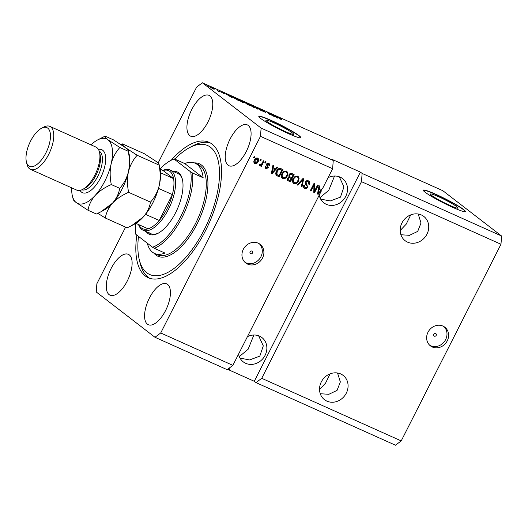 <?xml version="1.0" encoding="UTF-8"?>
<svg xmlns="http://www.w3.org/2000/svg" width="528" height="528" viewBox="0 0 528 528"><rect width="100%" height="100%" fill="white"/><g stroke="black" fill="none" stroke-linecap="round" stroke-linejoin="round"><path stroke-width="0.79" d="M449.83 205.379A15.503 1.472 26.9 0 0 458.053 208.078A15.503 1.472 26.9 0 0 438.629 196.739A15.503 1.472 26.9 0 0 430.399 194.047A15.503 1.472 26.9 0 0 449.83 205.379M285.331 131.558A15.503 1.472 26.9 0 0 293.561 134.251A15.503 1.472 26.9 0 0 274.131 122.918A15.503 1.472 26.9 0 0 265.907 120.219A15.503 1.472 26.9 0 0 285.331 131.558M288.354 133.591A23.562 2.244 26.9 0 0 300.854 137.689A23.562 2.244 26.9 0 0 271.326 120.463A23.562 2.244 26.9 0 0 258.826 116.365A23.562 2.244 26.9 0 0 288.354 133.591M300.769 137.782A23.562 2.244 26.9 0 0 271.22 120.674A23.562 2.244 26.9 0 0 258.799 116.483M452.846 207.418A23.562 2.244 26.9 0 0 465.346 211.51A23.562 2.244 26.9 0 0 435.824 194.284A23.562 2.244 26.9 0 0 423.317 190.192A23.562 2.244 26.9 0 0 452.846 207.418M465.267 211.603A23.562 2.244 26.9 0 0 435.712 194.495A23.562 2.244 26.9 0 0 423.298 190.311M434.333 336.145A1.472 1.313 127.6 0 0 435.659 333.531A1.472 1.313 127.6 0 0 434.333 336.145M432.32 347.002A11.781 10.487 127.6 0 0 446.635 341.926A11.781 10.487 127.6 0 0 444.82 327.208A11.781 10.487 127.6 0 0 442.933 326.08A11.781 10.487 127.6 0 0 428.611 331.148A11.781 10.487 127.6 0 0 430.426 345.866A11.781 10.487 127.6 0 0 432.32 347.002M429.653 345.2A11.781 10.487 127.6 0 0 430.696 345.754A11.781 10.487 127.6 0 0 444.701 341.161A11.781 10.487 127.6 0 0 443.975 326.627M250.648 253.711A1.472 1.313 127.6 0 0 251.975 251.097A1.472 1.313 127.6 0 0 250.648 253.711M247.619 264.112A11.781 10.487 127.6 0 0 261.934 259.037A11.781 10.487 127.6 0 0 260.119 244.319A11.781 10.487 127.6 0 0 258.232 243.19A11.781 10.487 127.6 0 0 243.916 248.259A11.781 10.487 127.6 0 0 245.731 262.977A11.781 10.487 127.6 0 0 247.619 264.112M244.959 262.31A11.781 10.487 127.6 0 0 246.002 262.865A11.781 10.487 127.6 0 0 260 258.271A11.781 10.487 127.6 0 0 259.281 243.738M326.905 401.135A15.319 13.629 127.6 0 0 345.517 394.541A15.319 13.629 127.6 0 0 343.16 375.408A15.319 13.629 127.6 0 0 340.705 373.943A15.319 13.629 127.6 0 0 322.093 380.53A15.319 13.629 127.6 0 0 324.449 399.663A15.319 13.629 127.6 0 0 326.905 401.135M320.258 393.73L328.852 394.297L337.055 390.377L340.349 381.955L337.537 372.999M407.563 242.154A15.319 13.629 127.6 0 0 426.175 235.561A15.319 13.629 127.6 0 0 423.812 216.427A15.319 13.629 127.6 0 0 421.357 214.955A15.319 13.629 127.6 0 0 402.745 221.549A15.319 13.629 127.6 0 0 405.108 240.682A15.319 13.629 127.6 0 0 407.563 242.154M400.91 234.749L409.51 235.316L417.714 231.396L421.007 222.974L418.196 214.012M410.738 214.876L406.184 224.195L400.184 230.518M330.079 373.857L325.532 383.176L319.526 389.499M238.57 354.11A15.319 13.629 127.6 0 0 243.236 361.845A15.319 13.629 127.6 0 0 245.692 363.317A15.319 13.629 127.6 0 0 264.304 356.723A15.319 13.629 127.6 0 0 261.947 337.59A15.319 13.629 127.6 0 0 259.492 336.118A15.319 13.629 127.6 0 0 247.401 336.699M240.016 358.096L249.599 359.951L259.802 356.136L263.294 345.886L258.628 335.768M319.229 195.129A15.319 13.629 127.6 0 0 323.895 202.864A15.319 13.629 127.6 0 0 326.35 204.329A15.319 13.629 127.6 0 0 344.962 197.743A15.319 13.629 127.6 0 0 342.599 178.609A15.319 13.629 127.6 0 0 340.144 177.137A15.319 13.629 127.6 0 0 328.06 177.718M320.674 199.115L330.257 200.97L340.454 197.155L343.952 186.905L339.286 176.788M334.534 176.029L328.746 190.331L319.961 197.63M253.876 335.009L248.094 349.312L239.303 356.611M147.424 324.172A22.387 9.986 -65.8 0 0 148.335 324.72A22.387 9.986 -65.8 0 0 166.115 309.467A22.387 9.986 -65.8 0 0 167.587 284.427A22.387 9.986 -65.8 0 0 166.67 283.873A22.387 9.986 -65.8 0 0 148.889 299.125A22.387 9.986 -65.8 0 0 147.424 324.172M228.076 165.191A22.387 9.986 -65.8 0 0 228.994 165.739A22.387 9.986 -65.8 0 0 246.774 150.487A22.387 9.986 -65.8 0 0 248.239 125.44A22.387 9.986 -65.8 0 0 247.322 124.892A22.387 9.986 -65.8 0 0 229.548 140.144A22.387 9.986 -65.8 0 0 228.076 165.191M189.77 135.643A22.387 9.986 -65.8 0 0 190.687 136.198A22.387 9.986 -65.8 0 0 208.461 120.945A22.387 9.986 -65.8 0 0 209.933 95.898A22.387 9.986 -65.8 0 0 209.015 95.35A22.387 9.986 -65.8 0 0 191.242 110.603A22.387 9.986 -65.8 0 0 189.77 135.643M109.111 294.631A22.387 9.986 -65.8 0 0 110.029 295.178A22.387 9.986 -65.8 0 0 127.809 279.926A22.387 9.986 -65.8 0 0 129.281 254.885A22.387 9.986 -65.8 0 0 128.363 254.331A22.387 9.986 -65.8 0 0 110.583 269.584A22.387 9.986 -65.8 0 0 109.111 294.631M136.844 235.125A74.224 33.119 -65.8 0 0 145.246 275.933A74.224 33.119 -65.8 0 0 148.289 277.754A74.224 33.119 -65.8 0 0 207.233 227.179A74.224 33.119 -65.8 0 0 212.104 144.144A74.224 33.119 -65.8 0 0 209.068 142.316A74.224 33.119 -65.8 0 0 171.27 160.182M228.657 368.511L229.68 368.966L229.152 370.016L254.285 381.295L255.988 382.609L395.472 445.21L401.214 440.9L261.73 378.305L361.489 181.665L362.116 173.422L501.6 236.023L442.86 190.72L202.369 82.79L196.634 87.1L158.083 163.086M401.214 440.9L500.973 244.266L361.489 181.665M500.973 244.266L501.6 236.023M255.988 382.609L261.73 378.305M228.532 368.603L228.063 369.527L227.588 369.316M254.285 381.295L360.413 172.108L331.558 159.159L333.254 160.472L332.627 168.716L322.634 188.41L321.611 189.572L319.262 188.516L319.777 186.061L319.051 185.737L317.493 194.027L318.173 194.33L321.413 190.819L232.868 365.35L160.723 332.97L260.482 136.336L261.109 128.093L202.369 82.79M332.627 168.716L260.482 136.336M314.609 190.898L317.566 185.071L318.265 185.381L314.549 192.707L313.804 192.37L313.929 185.262L310.966 191.096L310.266 190.78L313.982 183.46L314.728 183.797L314.609 190.898L314.186 190.568L314.299 183.605M308.451 180.86C309.824 181.592 310.154 182.754 309.454 184.345L308.702 184.127L307.963 181.691L305.963 182.338L307.738 187.301C306.986 188.542 305.989 188.918 304.768 188.43C303.521 187.79 303.197 186.747 303.805 185.315L304.557 185.533L305.177 187.565L307.045 186.971L307.204 186.127L305.402 184.259L305.25 182.041C306.075 180.721 307.144 180.325 308.451 180.86L309.012 181.19M307.534 181.361L308.332 181.909L307.534 181.361L305.534 182.008L305.963 182.338M305.534 182.008L307.309 186.971C306.557 188.212 305.567 188.588 304.339 188.1L304.768 188.43L304.247 188.126M304.379 187.018L305.177 187.565M297.119 184.879L302.953 178.51L303.679 178.84L301.976 187.064L301.257 186.74L302.92 179.546L297.851 185.209L297.119 184.879M297.719 176.048L299.125 178.088L298.531 180.899C297.508 183.117 295.964 184.001 293.905 183.553C292.268 182.358 292.017 180.701 293.152 178.596L295.172 176.273L298.221 176.339M297.997 176.194L298.696 177.758L298.102 180.576C297.079 182.787 295.541 183.671 293.476 183.229L293.905 183.553L293.416 183.262M286.526 171.019L287.932 173.059L287.338 175.877C286.315 178.094 284.77 178.979 282.711 178.53C281.074 177.335 280.823 175.679 281.959 173.573L283.978 171.25L287.027 171.316M286.803 171.164L287.503 172.735L286.909 175.547C285.886 177.764 284.348 178.649 282.282 178.207L282.711 178.53L282.223 178.24M275.524 168.887L277.22 166.967L277.952 167.29L272.085 173.646L271.405 173.342L272.969 165.053L273.695 165.383L273.174 167.831L275.524 168.887M253.546 157.621L254.074 156.578L254.773 156.889L254.245 157.938L253.546 157.621M257.664 158.07C258.852 158.948 259.01 160.149 258.146 161.674C257.433 163.264 256.337 163.904 254.866 163.588C253.697 162.73 253.526 161.542 254.357 160.037C255.07 158.413 256.179 157.753 257.664 158.07L258.02 158.281M257.796 158.136L257.723 161.344C257.004 162.941 255.915 163.574 254.443 163.258L254.522 163.383M260.02 160.525L260.548 159.482L261.248 159.793L260.72 160.842L260.02 160.525M261.947 163.495L263.347 160.736L264.046 161.053L261.347 166.373L260.647 166.063L261.076 165.211L259.769 165.785L259.255 165.205L259.901 164.558L261.268 164.531L261.947 163.495M259.466 165.548L259.255 165.205M259.901 164.558L260.33 164.868M264.825 162.683L265.36 161.641L266.059 161.951L265.525 163L264.825 162.683M268.811 163.073L269.61 165.535L268.864 165.31L268.376 163.812L267.049 164.228L268.363 167.779L266.039 168.597L265.214 166.36L265.967 166.577L266.402 167.825L267.61 167.567L266.284 164.043L268.811 163.073L269.227 163.317M267.953 163.482L268.64 163.964L267.953 163.482L266.627 163.904L267.049 164.228M266.627 163.904L267.94 167.449L265.617 168.274L266.039 168.597L265.617 168.353M265.736 167.356L266.402 167.825M276.514 171.191C277.49 168.967 278.969 168.115 280.949 168.637L282.935 169.528L279.22 176.847L276.322 175.382C275.55 174.095 275.609 172.696 276.514 171.191M288.928 174.854C289.707 173.461 290.75 173.045 292.057 173.62L294.129 174.55L290.413 181.87L287.747 180.602L287.41 178.266L288.941 177.071L288.928 174.854M125.598 227.113L96.875 283.734L96.248 291.977L154.981 337.28L160.723 332.97M360.413 172.108L362.116 173.422M333.254 160.472L261.109 128.093M273.082 115.843L270.712 114.015L274.388 116.622L268.429 113.183L270.105 114.701L267.128 112.405L273.042 115.929M260.258 109.586L261.512 109.87L265.828 112.53L261.736 110.669L265.122 112.213L260.066 109.375M256.958 108.801L256.1 107.455L256.826 107.778L261.815 110.979L256.852 107.903L257.69 109.124L256.958 108.801M254.74 107.785L254.932 107.402C255.902 108.121 255.532 108.121 253.829 107.408L249.249 104.518L253.229 106.306L255.44 107.923M249.638 105.032L249.196 104.63M243.547 102.762L243.738 102.373C244.708 103.092 244.339 103.099 242.636 102.386L238.055 99.488L242.035 101.284L244.246 102.901M238.445 100.01L238.003 99.601M214.21 88.79L214.909 89.107L214.21 88.79M210.078 87.16C209.339 86.618 209.583 86.605 210.811 87.12L213.814 88.829C214.526 89.351 214.276 89.357 213.055 88.849L209.675 86.75M213.675 89.107L214.196 89.219M279.312 117.988L281.747 119.249L279.206 117.995L281.563 119.843L278.837 117.968C278.144 117.473 278.315 117.447 279.365 117.883C278.315 117.447 278.144 117.473 278.837 117.968M279.682 118.14L279.206 117.982M230.67 96.327L230.366 95.905L231.099 96.235L231.924 97.568L231.244 97.258L226.109 93.997L230.624 96.419M220.915 91.879L225.073 94.043L220.744 91.687M222.13 92.294L221.503 92.261M223.766 93.654L224.42 93.76M218.929 90.908L219.628 91.225L218.929 90.908M217.615 90.545L219.358 91.661L217.094 90.625L217.615 90.545M218.282 91.139L217.945 90.862M217.516 90.836L217.932 90.829M207.735 85.886L208.435 86.203L207.735 85.886M233.039 97.588C232.036 96.855 232.393 96.855 234.095 97.581L239.059 100.769L232.518 97.046M244.042 102.326L247.276 103.495L250.252 105.791L243.804 102.069M276.758 117.011L276.454 116.589L277.18 116.919L278.012 118.246L277.332 117.942L272.197 114.682L276.712 117.104M229.489 370.115L228.763 369.547M232.868 365.35L227.132 369.659L154.981 337.28M229.588 368.927L229.172 369.739M228.756 368.557L228.268 369.521M230.888 96.65L231.099 96.235M231.02 96.881L228.895 95.647L231.02 96.881M212.725 88.697L213.114 88.513L210.758 87.457L213.114 88.513M210.692 87.582L211.108 87.351M238.016 100.188L235.732 98.426L233.284 97.469L237.97 100.274M242.286 102.115C243.58 102.656 243.83 102.637 243.038 102.056L239.936 100.3C238.669 99.772 238.405 99.779 239.151 100.333L242.24 102.201M243.375 102.696L243.038 102.056M239.085 100.465L238.636 100.155M249.209 105.211L246.22 103.726L249.163 105.303M247.969 104.254L244.735 102.637L247.922 104.346M253.48 107.138C254.773 107.679 255.024 107.659 254.232 107.078L251.13 105.323C249.863 104.795 249.599 104.808 250.345 105.356L253.433 107.224M254.569 107.725L254.232 107.078M250.279 105.488L249.83 105.178M256.595 108.227L256.826 107.778M256.648 108.306L256.852 107.903M276.969 117.335L277.18 116.919M277.108 117.559L274.982 116.325L277.108 117.559M254.291 156.671L253.823 157.608L254.245 157.938M257.723 161.344L258.146 161.674M256.839 158.492L257.459 158.941L256.839 158.492L254.661 159.971L254.846 162.505M255.275 162.835L257.446 161.363L257.261 158.822L255.083 160.301L255.275 162.835L254.648 162.386M254.661 159.971L255.083 160.301M260.766 159.575L260.291 160.512L260.72 160.842M263.564 160.835L260.918 166.049L261.347 166.373M260.68 164.908L261.076 165.211M260.654 164.881L259.347 165.455M265.577 161.74L265.102 162.67L265.525 163M269.003 163.172L269.61 165.535M266.541 164.459L266.963 164.782M267.94 167.449L268.363 167.779M265.538 166.254L265.973 167.501M277.438 167.059L271.663 173.316L272.085 173.646M273.24 165.178L272.745 167.501L273.174 167.831M274.864 169.64L272.54 168.465L271.702 172.405L272.131 172.729L274.864 169.64L272.969 168.788L272.131 172.729M272.54 168.465L272.969 168.788M282.454 169.31L278.797 176.524L279.22 176.847M278.797 176.524L275.893 175.052M276.467 174.247L278.956 175.679L281.8 170.069L280.599 169.528L278.381 169.844L277.207 171.514L276.896 174.577L276.467 174.247L276.778 171.184L277.207 171.514M281.8 170.069L280.177 169.204L277.952 169.514L276.778 171.184M277.952 169.514L278.381 169.844M280.177 169.204L280.599 169.528M287.503 172.735L287.932 173.059M286.909 175.547L287.338 175.877M285.674 171.554L286.453 172.095L285.674 171.554C284.123 171.23 282.975 171.91 282.216 173.58L281.675 175.369L282.711 177.349M283.14 177.672C284.724 177.995 285.892 177.289 286.645 175.553C287.483 173.996 287.305 172.775 286.097 171.877C284.552 171.56 283.397 172.24 282.645 173.91L282.097 175.699L283.14 177.672L282.368 177.137M281.675 175.369L282.097 175.699M282.216 173.58L282.645 173.91M293.647 174.332L289.991 181.546L290.413 181.87M289.991 181.546L287.555 180.431M292.994 175.091L290.459 173.93L289.205 174.834L289.384 176.411L290.4 177.078L291.694 177.659L292.994 175.091L290.882 174.26L289.628 175.164L289.806 176.741M291.258 178.517L288.875 177.395L287.747 178.134L287.866 179.461L289.007 180.187L290.149 180.701L291.258 178.517L289.298 177.725L288.176 178.457L288.288 179.791M287.747 178.134L288.176 178.457M288.875 177.395L289.298 177.725M289.205 174.834L289.628 175.164M290.459 173.93L290.882 174.26M291.179 174.141L291.608 174.471M298.696 177.758L299.125 178.088M298.102 180.576L298.531 180.899M296.868 176.576L297.647 177.118L296.868 176.576C295.317 176.26 294.169 176.933 293.416 178.603L292.868 180.391L293.905 182.371M294.334 182.695C295.918 183.018 297.086 182.312 297.838 180.576C298.676 179.018 298.498 177.797 297.29 176.906C295.746 176.583 294.591 177.263 293.839 178.933L293.291 180.721L294.334 182.695L293.561 182.16M292.868 180.391L293.291 180.721M293.416 178.603L293.839 178.933M303.23 178.636L301.554 186.734L301.976 187.064M297.851 185.209L297.422 184.879L302.498 179.216L302.92 179.546M308.788 181.038L309.025 184.015L309.454 184.345M307.309 186.971L307.738 187.301M304.128 185.203L304.748 187.235M317.783 185.17L314.127 192.377L314.549 192.707M310.966 191.096L310.543 190.766L313.5 184.932L313.929 185.262M321.486 189.512L320.991 190.489L321.413 190.819M320.991 190.489L317.744 194L318.173 194.33M319.328 185.863L318.833 188.186L319.262 188.516M320.951 190.324L318.628 189.143L317.79 193.083L318.219 193.413L320.951 190.324L319.057 189.473L318.219 193.413M318.628 189.143L319.057 189.473M173.171 171.409A34.168 15.246 114.2 0 1 178.675 172.795A34.168 15.246 114.2 0 1 182.345 179.216A34.168 15.246 114.2 0 1 177.197 209.372A34.168 15.246 114.2 0 1 158.096 233.264A34.168 15.246 114.2 0 1 147.899 233.462A34.168 15.246 114.2 0 1 146.157 231.601M149.391 232.848A32.987 14.718 -65.8 0 0 150.744 233.66A32.987 14.718 -65.8 0 0 158.671 232.94M182.49 179.863A32.987 14.718 -65.8 0 0 179.104 174.273A32.987 14.718 -65.8 0 0 177.758 173.461L170.062 170.009A32.987 14.718 114.2 0 1 171.409 170.821A32.987 14.718 114.2 0 1 169.244 207.728A32.987 14.718 114.2 0 1 143.048 230.201A32.987 14.718 114.2 0 1 141.695 229.39A32.987 14.718 114.2 0 1 138.534 224.532M138.508 236.405A70.693 31.541 -65.8 0 0 139.24 259.505A70.693 31.541 -65.8 0 0 146.837 272.791A70.693 31.541 -65.8 0 0 204.217 229.733A70.693 31.541 -65.8 0 0 210.514 147.279A70.693 31.541 -65.8 0 0 189.42 147.688A70.693 31.541 -65.8 0 0 174.821 159.113M149.767 278.322A74.224 33.119 114.2 0 1 148.13 277.226A74.224 33.119 114.2 0 1 140.151 263.274L139.24 259.505M189.42 147.688L192.845 145.867A74.224 33.119 114.2 0 1 210.474 143.042M197.116 164.38A49.487 22.077 -65.8 0 0 195.089 163.165A49.487 22.077 -65.8 0 0 184.727 163.555L203.141 177.758A49.487 22.077 -65.8 0 0 197.116 164.38M147.279 243.17A49.487 22.077 -65.8 0 0 152.546 252.239A49.487 22.077 -65.8 0 0 154.572 253.453A49.487 22.077 -65.8 0 0 164.934 253.064L154.354 248.312A49.487 22.077 114.2 0 0 192.562 173.006L203.141 177.758M174.141 158.803L174.035 159.034A48.305 21.556 -65.8 0 0 170.63 160.525L171.765 159.918A49.487 22.077 114.2 0 1 174.141 158.803L184.727 163.555M170.63 160.525A48.305 21.556 -65.8 0 0 160.109 168.894M135.597 223.509A48.305 21.556 -65.8 0 0 135.835 234.34L152.533 247.223A48.305 21.556 -65.8 0 0 180.734 216.586A48.305 21.556 -65.8 0 0 190.74 171.917L192.562 173.006M174.035 159.034L190.74 171.917M152.533 247.223L154.354 248.312M138.772 224.638A31.812 14.197 -65.8 0 0 141.266 227.918A31.812 14.197 -65.8 0 0 148.117 228.835A31.812 14.197 -65.8 0 0 159.245 220.493L172.372 194.614A31.812 14.197 -65.8 0 0 173.593 178.629A31.812 14.197 -65.8 0 0 169.917 171.435A31.812 14.197 -65.8 0 0 163.06 170.511L160.169 169.211M162.822 170.405A32.987 14.718 114.2 0 1 170.062 170.009M160.565 172.788L173.593 178.629L163.06 170.511M145.537 214.342L159.245 220.493A31.812 14.197 -65.8 0 0 172.372 194.614L158.512 188.397M148.117 228.835L135.874 223.344M30.505 169.369L76.679 190.087A23.562 10.514 -65.8 0 0 82.751 189.374A23.562 10.514 -65.8 0 0 95.924 172.894A23.562 10.514 -65.8 0 0 99.475 152.104A23.562 10.514 -65.8 0 0 96.941 147.675A23.562 10.514 -65.8 0 0 95.977 147.094L49.804 126.37A23.562 10.514 114.2 0 1 50.767 126.951A23.562 10.514 114.2 0 1 49.223 153.311A23.562 10.514 114.2 0 1 30.505 169.369A23.562 10.514 114.2 0 1 29.542 168.788A23.562 10.514 114.2 0 1 27.007 164.36L26.4 161.845A21.206 9.464 -65.8 0 0 28.677 165.832A21.206 9.464 -65.8 0 0 45.89 152.915A21.206 9.464 -65.8 0 0 47.784 128.179A21.206 9.464 -65.8 0 0 41.455 128.304A21.206 9.464 -65.8 0 0 29.601 143.128A21.206 9.464 -65.8 0 0 26.4 161.845M41.455 128.304L43.738 127.09A23.562 10.514 114.2 0 1 49.804 126.37M97.825 213.352L105.336 218.018C106.168 212.764 108.563 207.814 112.517 203.168C116.774 198.733 122.146 195.122 128.627 192.324C127.162 185.302 127.103 178.457 128.436 171.791C130.106 165.356 133.016 159.852 137.174 155.265L125.334 147.576C122.912 145.642 121.942 144.421 122.43 143.893L121.011 144.553M122.43 143.893L144.283 153.701L156.116 161.39C158.545 163.317 159.515 164.545 159.027 165.073C160.486 172.095 160.552 178.939 159.218 185.605C157.549 192.04 154.631 197.551 150.48 202.132C149.642 207.385 147.253 212.335 143.299 216.982L131.591 225.661L127.189 227.825L105.336 218.018M128.627 192.324L150.48 202.132M137.174 155.265L159.027 165.073L159.067 164.531L159.918 168.036A35.343 15.774 -65.8 0 1 159.218 185.605A35.343 15.774 -65.8 0 1 143.299 216.982A35.343 15.774 -65.8 0 1 134.825 223.938L131.914 225.489M128.436 171.791A35.343 15.774 -65.8 0 0 129.136 154.216L128.245 151.259C129.703 158.281 129.769 165.125 128.436 171.791C126.76 178.226 123.849 183.731 119.698 188.318C118.859 193.571 116.47 198.521 112.517 203.168A35.343 15.774 -65.8 0 0 128.436 171.791M101.132 211.675L104.042 210.124A35.343 15.774 -65.8 0 0 112.517 203.168L100.808 211.847L96.406 214.012L88.018 210.25C88.856 204.996 91.245 200.046 95.198 195.4A35.343 15.774 -65.8 0 0 111.118 164.023A35.343 15.774 -65.8 0 0 108.022 139.801A35.343 15.774 -65.8 0 0 97.475 140.006A35.343 15.774 -65.8 0 0 91.027 144.87M105.112 136.118L113.5 139.887L125.334 147.576C127.763 149.503 128.733 150.731 128.245 151.259L119.856 147.49L108.022 139.801C105.593 137.874 104.623 136.646 105.112 136.118L97.475 140.006M71.729 187.869A35.343 15.774 -65.8 0 0 72.382 195.914A35.343 15.774 -65.8 0 0 76.184 202.561A35.343 15.774 -65.8 0 0 95.198 195.4C99.462 190.964 104.828 187.348 111.309 184.556C109.85 177.533 109.784 170.689 111.118 164.023C112.787 157.588 115.705 152.077 119.856 147.49M73.273 198.878C72.791 199.406 73.755 200.633 76.184 202.561L88.018 210.25M111.309 184.556L119.698 188.318M82.751 189.374L85.028 188.159A21.206 9.464 -65.8 0 0 96.888 173.329A21.206 9.464 -65.8 0 0 100.082 154.612L99.475 152.104M256.806 108.563L257.024 108.134M267.049 165.046L267.478 165.376M272.085 170.729L272.514 171.052M276.896 175.672L277.325 175.996M287.899 180.609L288.328 180.932M289.595 177.632L290.024 177.962M301.613 180.239L302.042 180.569M306.517 184.147L306.94 184.477M318.173 191.407L318.595 191.737M154.572 253.453L157.456 254.747A49.487 22.077 -65.8 0 0 196.753 221.034A49.487 22.077 -65.8 0 0 200 165.673A49.487 22.077 -65.8 0 0 197.974 164.459L195.089 163.165M194.462 162.908A50.662 22.605 114.2 0 1 201.498 165.059A50.662 22.605 114.2 0 1 196.977 224.149A50.662 22.605 114.2 0 1 155.859 255.011A50.662 22.605 114.2 0 1 153.965 253.156M98.419 149.384A23.562 10.514 114.2 0 1 102.716 150.262A23.562 10.514 114.2 0 1 100.617 177.745A23.562 10.514 114.2 0 1 81.49 192.1A23.562 10.514 114.2 0 1 80.012 190.39M81.847 189.809A21.206 9.464 -65.8 0 0 98.518 174.827A21.206 9.464 -65.8 0 0 99.726 151.49A21.206 9.464 -65.8 0 0 99.198 151.14M228.71 369.659L229.238 368.617M260.073 164.716L259.651 164.386M143.048 230.201L150.744 233.66M72.382 195.914L73.234 199.419"/></g></svg>

